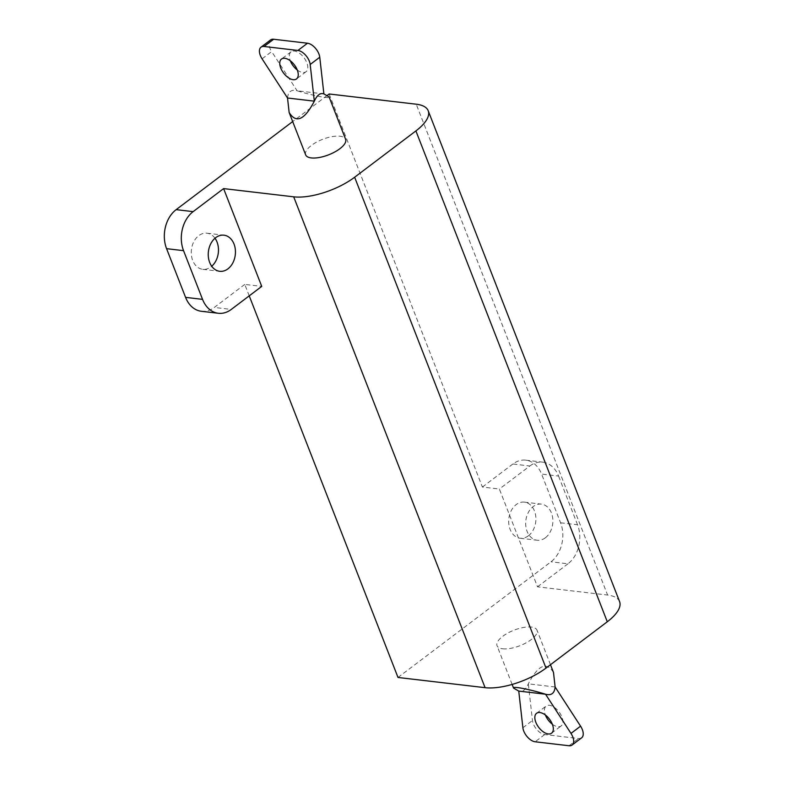 <?xml version="1.0" encoding="UTF-8"?>
<svg xmlns="http://www.w3.org/2000/svg" width="785" height="785" viewBox="0 0 785 785"><rect width="100%" height="100%" fill="white"/><g stroke="black" fill="none" stroke-linecap="round" stroke-linejoin="round"><path stroke-width="0.59" stroke-dasharray="3.92 2.94" d="M552.346 724.231A12.462 6.771 -127.1 0 0 557.821 726.704A12.462 6.771 -127.1 0 0 561.167 725.948A12.462 6.771 -127.1 0 0 559.048 711.926A12.462 6.771 -127.1 0 0 546.134 706.068A12.462 6.771 -127.1 0 0 545.389 715.017M555.123 686.993L528.325 683.843L532.465 720.522A11.432 6.211 -127.1 0 0 544.721 734.544L578.584 738.518A11.432 6.211 -127.1 0 0 581.646 737.812M553.504 672.51C546.517 661.245 538.127 665.023 528.325 683.843C525.558 689.966 522.368 692.38 518.757 691.085M502.655 648.783A21.44 8.311 -21.3 0 0 535.193 635.879A21.44 8.311 -21.3 0 0 536.989 630.139A21.44 8.311 -21.3 0 0 513.998 630.188A21.44 8.311 -21.3 0 0 497.042 645.712A21.44 8.311 -21.3 0 0 502.655 648.783M297.26 69.983A12.462 6.771 -127.1 0 0 306.081 71.7A12.462 6.771 -127.1 0 0 305.601 60.16A12.462 6.771 -127.1 0 0 294.395 51.054A12.462 6.771 -127.1 0 0 291.058 51.82A12.462 6.771 -127.1 0 0 290.303 60.769M270.57 39.947A11.432 6.211 -127.1 0 0 271.659 51.594L262.082 58.826M323.891 93.915L297.103 90.775C313.107 95.741 330.387 99.057 329.092 96.918M287.526 98.007C288.144 91.639 291.333 89.225 297.103 90.775L271.659 51.594M305.659 154.861A21.44 8.311 158.7 0 1 322.615 139.328A21.44 8.311 158.7 0 1 345.606 139.288M249.228 295.857L244.763 284.405L261.739 286.397M327.198 95.466L292.677 121.557M619.581 601.604A45.736 17.731 -21.3 0 0 607.6 595.059L416.227 104.199M329.15 93.984L482.402 487.043L499.378 489.035L537.509 586.827L607.6 595.059M529.855 465.996A28.584 21.283 -83.3 0 1 542.759 462.149A28.584 21.283 -83.3 0 1 558.567 476.063L541.591 474.071A28.584 21.283 96.7 0 0 525.783 460.157A28.584 21.283 96.7 0 0 512.88 464.004L529.855 465.996L499.378 489.035M482.402 487.043L512.88 464.004M398.005 677.465L551.011 561.795A28.584 21.283 96.7 0 0 560.578 522.781L541.591 474.071M244.763 284.405L214.285 307.445L231.261 309.437M201.382 311.282A28.584 21.283 96.7 0 0 214.285 307.445M528.384 535.802A18.183 13.541 96.7 0 0 535.743 516.187A18.183 13.541 96.7 0 0 524.409 502.135A18.183 13.541 96.7 0 0 508.847 518.62A18.183 13.541 96.7 0 0 520.17 538.245A18.183 13.541 96.7 0 0 528.384 535.802M215.002 238.248A18.183 13.541 96.7 0 0 206.985 233.194A18.183 13.541 96.7 0 0 191.422 249.669A18.183 13.541 96.7 0 0 202.746 269.304A18.183 13.541 96.7 0 0 210.959 266.861A18.183 13.541 96.7 0 0 211.714 266.252M560.578 522.781L577.554 524.772A28.584 21.283 -83.3 0 1 567.987 563.787L551.011 561.795M577.554 524.772L558.567 476.063M537.509 586.827L567.987 563.787M545.359 537.794A18.183 13.541 -83.3 0 1 537.146 540.237A18.183 13.541 -83.3 0 1 525.822 520.612A18.183 13.541 -83.3 0 1 541.385 504.127A18.183 13.541 -83.3 0 1 552.718 518.178A18.183 13.541 -83.3 0 1 545.359 537.794M522.889 727.764L532.465 720.522M544.721 734.544L535.154 741.776M569.007 745.75L578.584 738.518M551.59 733.18L561.167 725.948M536.567 713.3L546.134 706.068M550.471 664.718L536.989 630.139M512.134 684.432L497.042 645.712M291.058 51.82L281.481 59.052M306.081 71.7L296.514 78.932M525.783 460.157L542.759 462.149M202.746 269.304L219.721 271.296M206.985 233.194L223.96 235.186M520.17 538.245L537.146 540.237M524.409 502.135L541.385 504.127"/><path stroke-width="1.18" d="M548.254 733.946A12.462 6.771 52.9 0 1 537.048 724.84A12.462 6.771 52.9 0 1 536.567 713.3A12.462 6.771 52.9 0 1 549.48 719.158A12.462 6.771 52.9 0 1 551.59 733.18A12.462 6.771 52.9 0 1 548.254 733.946M545.389 715.017A12.462 6.771 -127.1 0 0 552.346 724.231M518.757 691.085L545.546 694.225L570.989 733.406A11.432 6.211 52.9 0 1 572.079 745.053A11.432 6.211 52.9 0 1 569.007 745.75L535.154 741.776A11.432 6.211 52.9 0 1 522.889 727.764L518.757 691.085L513.557 688.082C512.262 685.943 529.541 689.259 545.546 694.225C551.315 695.775 554.504 693.361 555.123 686.993L553.504 672.51L550.471 664.718M572.079 745.053L581.646 737.812A11.432 6.211 -127.1 0 0 580.566 726.174L555.123 686.993M284.827 58.296A12.462 6.771 52.9 0 1 296.033 67.392A12.462 6.771 52.9 0 1 296.514 78.932A12.462 6.771 52.9 0 1 283.601 73.074A12.462 6.771 52.9 0 1 281.481 59.052A12.462 6.771 52.9 0 1 284.827 58.296M290.303 60.769A12.462 6.771 -127.1 0 0 297.26 69.983M287.526 98.007L314.324 101.157C304.521 119.977 296.131 123.755 289.145 112.49L287.526 98.007L262.082 58.826A11.432 6.211 52.9 0 1 261.003 47.188A11.432 6.211 52.9 0 1 264.064 46.482L273.641 39.25A11.432 6.211 -127.1 0 0 270.57 39.947L261.003 47.188M273.641 39.25L307.494 43.224L297.927 50.456L264.064 46.482M289.145 112.49L305.659 154.861A21.44 8.311 158.7 0 0 311.282 157.922A21.44 8.311 158.7 0 0 343.82 145.029A21.44 8.311 158.7 0 0 345.606 139.288L329.092 96.918L323.891 93.915C320.28 92.62 317.091 95.034 314.324 101.157L310.183 64.478L319.76 57.236A11.432 6.211 -127.1 0 0 307.494 43.224M297.927 50.456A11.432 6.211 52.9 0 1 310.183 64.478M319.76 57.236L323.891 93.915M485.081 687.68A45.736 17.731 -21.3 0 0 546.017 668.084L607.286 621.769A45.736 17.731 -21.3 0 0 619.581 601.604L428.198 110.744A45.736 17.731 158.7 0 1 415.903 130.918L354.643 177.224A45.736 17.731 158.7 0 1 293.698 196.829L485.081 687.68L398.005 677.465L249.228 295.857M292.677 121.557L176.154 209.644A28.584 21.283 96.7 0 0 166.577 248.668L185.574 297.368A28.584 21.283 96.7 0 0 201.382 311.282L218.358 313.274A28.584 21.283 -83.3 0 0 231.261 309.437L261.739 286.397L223.607 188.596L293.698 196.829M327.198 95.466L329.15 93.984L416.227 104.199A45.736 17.731 158.7 0 1 428.198 110.744M223.607 188.596L193.13 211.636L176.154 209.644M166.577 248.668L183.553 250.66A28.584 21.283 -83.3 0 1 193.13 211.636M183.553 250.66L202.54 299.36L185.574 297.368M218.358 313.274A28.584 21.283 -83.3 0 1 202.54 299.36M227.935 268.853A18.183 13.541 -83.3 0 1 219.721 271.296A18.183 13.541 -83.3 0 1 208.398 251.671A18.183 13.541 -83.3 0 1 223.96 235.186A18.183 13.541 -83.3 0 1 235.294 249.237A18.183 13.541 -83.3 0 1 227.935 268.853M211.714 266.252A18.183 13.541 96.7 0 0 215.002 238.248M580.566 726.174L570.989 733.406M546.017 668.084L354.643 177.224M415.903 130.918L607.286 621.769M513.557 688.082L512.134 684.432"/></g></svg>
